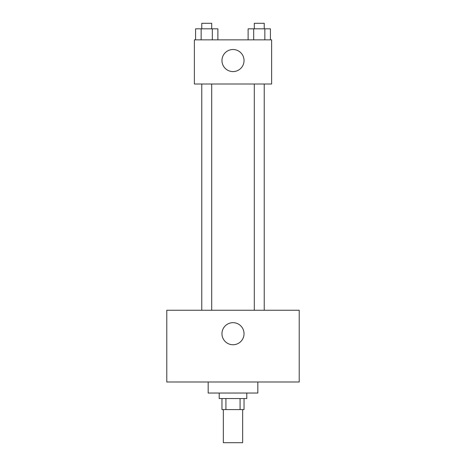 <?xml version="1.0" encoding="UTF-8"?>
<svg xmlns="http://www.w3.org/2000/svg" width="466" height="466" viewBox="0 0 466 466"><rect width="100%" height="100%" fill="white"/><g stroke="black" fill="none" stroke-linecap="round" stroke-linejoin="round"><path stroke-width="0.7" d="M223.342 409.591L223.342 442.7L242.658 442.7L242.658 409.591M240.077 398.552L240.077 409.591L221.962 409.591L221.962 398.552M240.077 409.591L244.038 409.591L244.038 398.552M246.794 393.036L246.794 398.552L219.206 398.552L219.206 393.036M225.923 398.552L225.923 409.591M208.168 381.998L208.168 393.036L257.832 393.036L257.832 381.998M299.219 381.998L166.781 381.998L166.781 310.257L299.219 310.257L299.219 381.998M233 322.676A11.038 11.038 0 0 1 242.559 339.231A11.038 11.038 0 0 1 223.441 339.231A11.038 11.038 0 0 1 233 322.676M254.302 310.257L254.302 84.002M211.698 84.002L211.698 310.257M271.631 84.002L194.369 84.002L194.369 39.855L271.631 39.855L271.631 84.002M244.038 60.551A11.038 11.038 0 0 1 227.484 70.11A11.038 11.038 0 0 1 227.484 50.992A11.038 11.038 0 0 1 244.038 60.551M270.42 39.855L270.42 28.816L248.116 28.816L248.116 39.855M264.845 28.816L264.845 39.855M253.69 28.816L253.69 39.855M254.302 28.816L254.302 23.3L264.234 23.3L264.234 28.816M217.884 39.855L217.884 28.816L195.58 28.816L195.58 39.855M212.31 28.816L212.31 39.855M201.155 28.816L201.155 39.855M201.766 28.816L201.766 23.3L211.698 23.3L211.698 28.816M264.234 310.257L264.234 84.002M201.766 84.002L201.766 310.257"/></g></svg>
